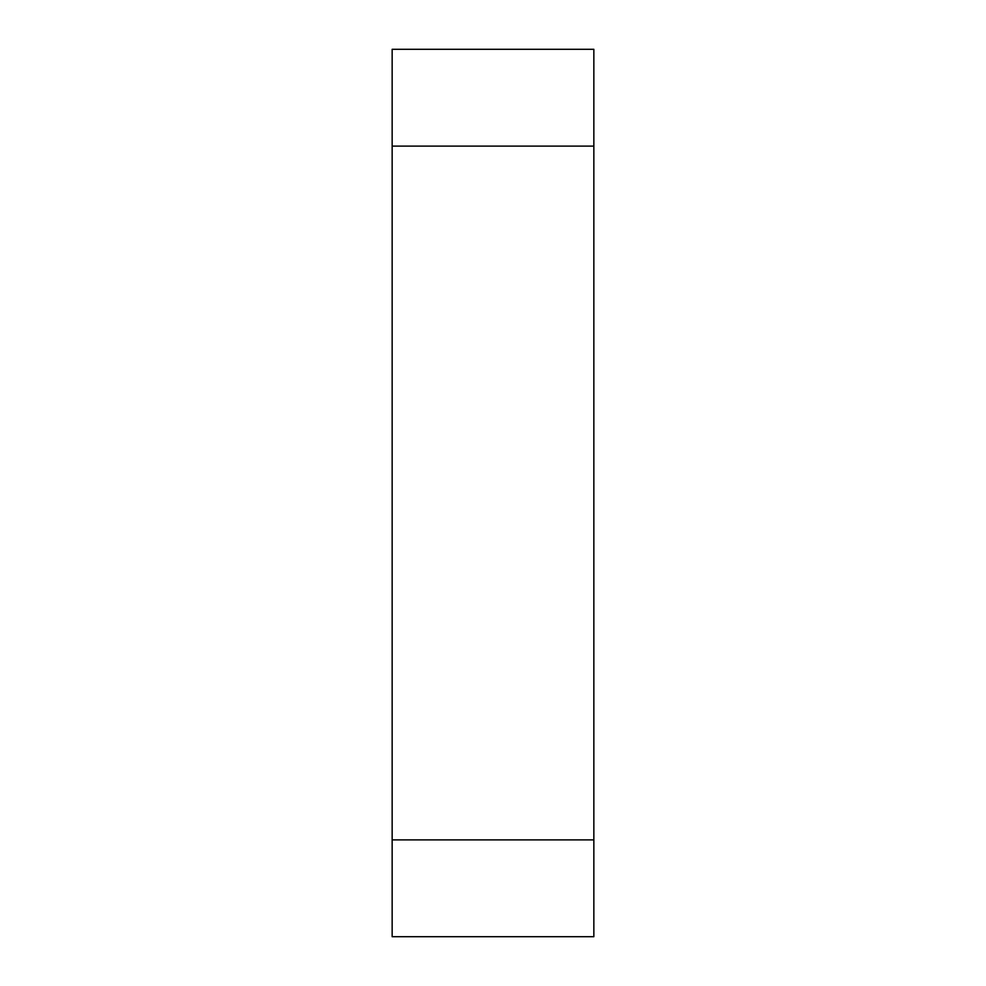 <?xml version="1.0" encoding="UTF-8"?>
<svg xmlns="http://www.w3.org/2000/svg" width="986" height="986" viewBox="0 0 986 986"><rect width="100%" height="100%" fill="white"/><g stroke="black" fill="none" stroke-linecap="round" stroke-linejoin="round"><path stroke-width="1.48" d="M392.157 146.113L392.157 936.7L593.843 936.7L593.843 49.3L392.157 49.3L392.157 146.113L593.843 146.113M392.157 839.887L593.843 839.887"/></g></svg>
